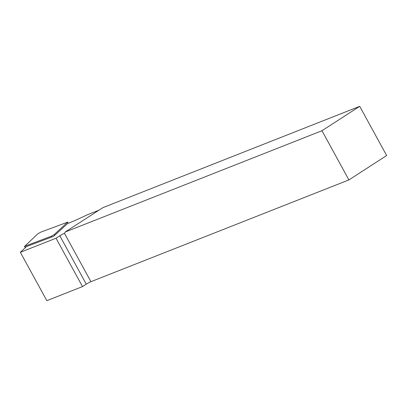 <?xml version="1.0" encoding="UTF-8"?>
<svg xmlns="http://www.w3.org/2000/svg" width="407" height="407" viewBox="0 0 407 407"><rect width="100%" height="100%" fill="white"/><g stroke="black" fill="none" stroke-linecap="round" stroke-linejoin="round"><path stroke-width="0.61" d="M359.717 106.329L321.973 130.723L348.906 179.919L386.65 155.525L359.717 106.329L102.89 207.646L65.145 232.041A3.755 2.264 57.1 0 1 64.438 233.287L64.164 233.43A3.755 0.361 -28.7 0 0 59.798 235.78L56.029 238.222L20.35 252.294L26.511 246.566L53.683 236.294L67.633 223.494A56.344 5.403 151.3 0 0 87.032 214.901L98.932 210.205M65.145 232.041L321.973 130.723M348.906 179.919L90.934 281.69A3.755 0.361 -28.7 0 0 86.284 284.157L82.509 286.594L46.836 300.671L20.35 252.294M56.029 238.222L82.509 286.594M90.934 281.69L64.438 233.287L64.164 233.43L64.642 233.125M68.04 223.336L67.593 222.161L54.238 234.585L51.353 236.208L24.725 246.271L25.585 247.425M67.593 222.161L40.71 232.178L37.826 233.801L24.725 246.271M86.284 284.157L59.798 235.78M54.238 234.585L54.589 235.455M51.353 236.208L51.882 236.976M25.356 247.634L24.41 246.362M68.147 223.301L67.679 222.074"/></g></svg>
